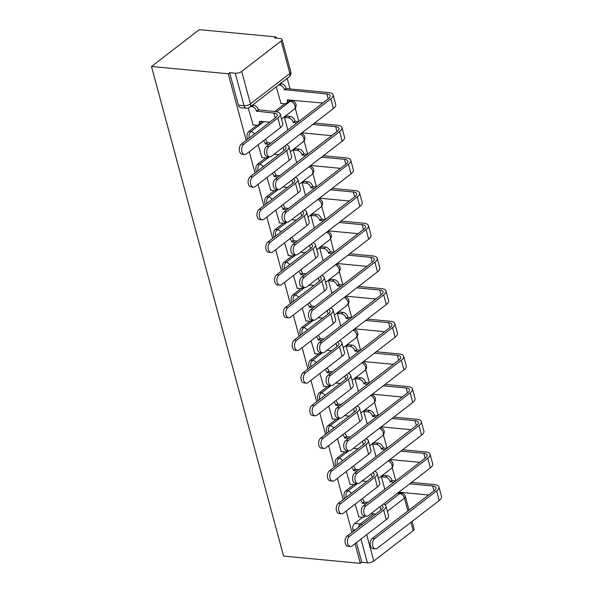 <?xml version="1.0" encoding="UTF-8"?>
<svg xmlns="http://www.w3.org/2000/svg" width="593" height="593" viewBox="0 0 593 593"><rect width="100%" height="100%" fill="white"/><g stroke="black" fill="none" stroke-linecap="round" stroke-linejoin="round"><path stroke-width="0.89" d="M353.88 484.6L345.823 490.811A4.722 2.987 95.4 0 0 344.162 497.149A4.722 2.987 95.4 0 0 344.733 498.483M345.067 451.933L337.009 458.144A4.722 2.987 95.4 0 0 335.349 464.482A4.722 2.987 95.4 0 0 335.92 465.809M336.253 419.266L328.196 425.477A4.722 2.987 95.4 0 0 326.535 431.815A4.722 2.987 95.4 0 0 327.106 433.142M327.44 386.599L319.375 392.811A4.722 2.987 95.4 0 0 317.722 399.148A4.722 2.987 95.4 0 0 318.293 400.475M318.626 353.932L310.562 360.144A4.722 2.987 95.4 0 0 308.909 366.481A4.722 2.987 95.4 0 0 309.479 367.808M309.813 321.265L301.748 327.477A4.722 2.987 95.4 0 0 300.095 333.815A4.722 2.987 95.4 0 0 300.666 335.141M300.999 288.598L292.935 294.81A4.722 2.987 95.4 0 0 291.282 301.148A4.722 2.987 95.4 0 0 291.852 302.474M292.179 255.931L284.121 262.143A4.722 2.987 95.4 0 0 282.468 268.481A4.722 2.987 95.4 0 0 283.039 269.808M283.365 223.264L275.308 229.476A4.722 2.987 95.4 0 0 273.647 235.814A4.722 2.987 95.4 0 0 274.218 237.141M274.552 190.59L266.494 196.809A4.722 2.987 95.4 0 0 264.834 203.147A4.722 2.987 95.4 0 0 265.405 204.474M265.738 157.923L257.681 164.142A4.722 2.987 95.4 0 0 256.02 170.48A4.722 2.987 95.4 0 0 256.591 171.807M256.925 125.256L248.867 131.476A4.722 2.987 95.4 0 0 247.207 137.813A4.722 2.987 95.4 0 0 247.778 139.14M399.059 492.894L398.867 492.183M395.805 480.834L392.218 467.536M390.313 460.494L390.053 459.516M386.992 448.167L383.404 434.869M381.499 427.827L381.24 426.849M378.178 415.5L374.591 402.202M372.686 395.153L372.426 394.182M369.365 382.833L365.777 369.535M363.872 362.486L363.613 361.515M360.544 350.166L356.964 336.868M355.059 329.819L354.799 328.848M351.731 317.5L348.143 304.202M346.245 297.152L345.978 296.181M342.917 284.833L339.329 271.535M337.432 264.485L337.165 263.514M334.104 252.166L330.516 238.868M328.618 231.819L328.352 230.847L358.098 233.664M325.29 219.499L321.702 206.201M319.805 199.152L319.538 198.181M316.477 186.832L312.889 173.534M310.984 166.485L310.725 165.514M307.663 154.165L304.076 140.867M302.171 133.818L301.911 132.847M298.85 121.491L295.262 108.2M293.357 101.151L293.098 100.18M290.066 88.935L287.205 78.35M276.36 38.152L276.027 36.914L199.27 29.65L151.482 66.49L228.246 73.762L246.206 140.348M353.376 531.284L352.976 529.816A4.722 2.987 -84.6 0 1 354.636 523.478L362.694 517.266M355.037 543.685L360.344 563.35L283.587 556.086L151.482 66.49M249.268 151.675L255.027 173.015M258.081 184.341L263.841 205.682M266.894 217.008L272.654 238.349M275.708 249.675L281.467 271.016M284.521 282.342L290.281 303.683M293.335 315.016L299.094 336.35M302.148 347.683L307.908 369.024M310.969 380.35L316.721 401.691M319.783 413.017L325.535 434.358M328.596 445.684L334.356 467.025M337.41 478.351L343.169 499.691M346.223 511.018L351.983 532.358M412.091 521.425L414.144 529.038A4.722 1.861 164.9 0 1 413.225 530.609L373.798 561.008A4.722 1.861 164.9 0 1 367.378 562.809L360.981 539.104M360.344 563.35L361.737 562.275L367.378 562.809M281.126 41.021L241.699 71.412L250.454 103.871L289.881 73.473L281.126 41.021A4.722 1.861 -15.1 0 0 282.046 39.442A4.722 1.861 -15.1 0 0 280.274 38.523L274.633 37.989L276.027 36.914M229.632 72.687L238.393 105.146A4.722 2.987 95.4 0 0 240.736 107.696L246.377 108.23A4.722 2.987 -84.6 0 1 244.034 105.68L235.273 73.221L229.632 72.687L228.246 73.762M235.273 73.221A4.722 1.861 -15.1 0 0 241.699 71.412M248.259 108.022L253.122 124.901M276.197 86.837L280.986 103.419M286.612 116.058L284.455 117.436L287.842 129.978M258.185 144.803L261.936 157.568M295.425 148.724L293.276 150.103L296.656 162.645M266.998 177.47L270.749 190.234M304.239 181.391L302.089 182.77L305.469 195.312M275.812 210.137L279.562 222.901M313.052 214.058L310.902 215.437L314.283 227.979M284.625 242.804L288.383 255.568M321.866 246.725L319.716 248.104L323.096 260.646M293.439 275.471L297.197 288.235M330.679 279.392L328.529 280.778L331.917 293.313M302.252 308.138L306.01 320.902M339.493 312.059L337.343 313.445L340.73 325.987M311.066 340.805L314.824 353.576M348.306 344.726L346.156 346.112L349.544 358.654M319.879 373.471L323.637 386.243M357.127 377.393L354.97 378.779L358.357 391.321M328.7 406.138L332.451 418.91M365.94 410.06L363.783 411.446L367.171 423.988M337.513 438.805L341.264 451.577M374.754 442.726L372.604 444.113L375.984 456.654M346.327 471.472L350.078 484.244M383.567 475.393L381.418 476.779L384.798 489.321M261.216 121.95L261.987 121.357M274.641 111.595L284.788 103.775M355.14 504.139L358.891 516.911M276.605 111.818L290.288 101.27A4.722 2.987 -84.6 0 1 291.867 100.758L289.866 100.565A4.722 2.987 95.4 0 0 289.028 100.669M361.737 562.275L356.43 542.61M243.797 144.255A5.426 3.432 95.4 0 0 241.662 150.185A5.426 3.432 95.4 0 0 244.59 154.476A5.426 3.432 95.4 0 0 246.399 153.891L280.459 127.628A11.919 4.692 164.9 0 0 282.779 123.648L280.178 114.019A11.919 4.692 164.9 0 1 277.858 117.992L243.797 144.255L241.433 144.032L275.493 117.77A8.851 3.484 -15.1 0 0 277.22 114.82A8.851 3.484 -15.1 0 0 273.899 113.093L256.539 111.143A4.722 3.143 -127.6 0 0 251.766 106.614L253.582 105.213A4.722 3.143 52.4 0 1 258.348 109.749L275.708 111.699A11.919 4.692 164.9 0 1 280.178 114.019M244.59 154.476L242.226 154.254A5.426 3.432 -84.6 0 1 239.298 149.962A5.426 3.432 -84.6 0 1 241.433 144.032M256.621 111.462L258.429 110.061M252.492 105.117L253.582 105.213M261.283 121.291A4.722 3.143 52.4 0 1 260.357 123.403L258.548 124.797A4.722 3.143 -127.6 0 0 259.304 121.409L269.874 122.099M252.803 124.871L256.799 125.249A4.722 3.143 -127.6 0 0 258.548 124.797M250.683 106.51L251.766 106.614M268.896 146.634A5.426 3.432 95.4 0 0 266.768 152.564A5.426 3.432 95.4 0 0 269.689 156.849A5.426 3.432 95.4 0 0 271.498 156.263L333.422 108.519L330.827 98.89L268.896 146.634L266.531 146.404L328.463 98.66A8.851 3.484 -15.1 0 0 330.182 95.71A8.851 3.484 -15.1 0 0 326.862 93.99L284.395 89.662A4.722 3.143 -127.6 0 0 279.629 85.133L278.547 85.029M269.689 156.849L267.324 156.626A5.426 3.432 -84.6 0 1 264.404 152.334A5.426 3.432 -84.6 0 1 266.531 146.404M284.484 89.973L286.293 88.579L328.678 92.59A11.919 4.692 164.9 0 1 333.147 94.91A11.919 4.692 164.9 0 1 330.827 98.89M280.356 83.628L281.445 83.732A4.722 3.143 52.4 0 1 286.211 88.268L286.293 88.579M280.667 103.39L284.662 103.768A4.722 3.143 -127.6 0 0 286.412 103.315A4.722 3.143 -127.6 0 0 287.168 99.921L322.844 102.997M289.147 99.802A4.722 3.143 52.4 0 1 288.22 101.922L286.412 103.315M333.147 94.91L335.742 104.546A11.919 4.692 164.9 0 1 333.422 108.519M252.611 176.922A5.426 3.432 95.4 0 0 250.476 182.852A5.426 3.432 95.4 0 0 253.404 187.143A5.426 3.432 95.4 0 0 255.212 186.558L289.273 160.295A11.919 4.692 164.9 0 0 291.593 156.322L288.999 146.686A11.919 4.692 164.9 0 1 286.678 150.659L252.611 176.922L250.246 176.699L284.314 150.437A8.851 3.484 -15.1 0 0 286.034 147.487A8.851 3.484 -15.1 0 0 284.596 146.167M253.404 187.143L251.039 186.921A5.426 3.432 -84.6 0 1 248.111 182.629A5.426 3.432 -84.6 0 1 250.246 176.699M269.052 144.47L265.353 143.81A4.722 3.143 -127.6 0 0 263.462 140.726M265.434 144.129L267.243 142.728L270.86 143.069M265.279 139.333A4.722 3.143 52.4 0 1 267.161 142.416L267.243 142.728M261.617 157.538L265.612 157.916A4.722 3.143 -127.6 0 0 267.361 157.464A4.722 3.143 -127.6 0 0 267.992 156.693M278.695 154.766L274.01 154.328M286.471 144.722A11.919 4.692 164.9 0 1 288.999 146.686M261.424 209.588A5.426 3.432 95.4 0 0 259.297 215.518A5.426 3.432 95.4 0 0 262.217 219.81A5.426 3.432 95.4 0 0 264.026 219.225L298.086 192.962A11.919 4.692 164.9 0 0 300.406 188.989L297.812 179.353A11.919 4.692 164.9 0 1 295.492 183.326L261.424 209.588L259.059 209.366L293.127 183.104A8.851 3.484 -15.1 0 0 294.847 180.153A8.851 3.484 -15.1 0 0 293.409 178.834M262.217 219.81L259.853 219.588A5.426 3.432 -84.6 0 1 256.932 215.296A5.426 3.432 -84.6 0 1 259.059 209.366M277.865 177.137L274.166 176.477A4.722 3.143 -127.6 0 0 272.276 173.393M274.248 176.796L276.064 175.395L279.674 175.743M274.092 172A4.722 3.143 52.4 0 1 275.975 175.083L276.064 175.395M270.43 190.205L274.426 190.583A4.722 3.143 -127.6 0 0 276.175 190.131A4.722 3.143 -127.6 0 0 276.805 189.36M287.509 187.432L282.831 186.995M295.284 177.389A11.919 4.692 164.9 0 1 297.812 179.353M277.717 179.301A5.426 3.432 95.4 0 0 275.582 185.231A5.426 3.432 95.4 0 0 278.502 189.515A5.426 3.432 95.4 0 0 280.311 188.93L342.235 141.186L339.641 131.557L277.717 179.301L275.352 179.079L337.276 131.327A8.851 3.484 -15.1 0 0 338.996 128.377A8.851 3.484 -15.1 0 0 335.675 126.657L312.719 124.486M278.502 189.515L276.138 189.293A5.426 3.432 -84.6 0 1 273.217 185.001A5.426 3.432 -84.6 0 1 275.352 179.079M296.915 122.988L293.216 122.328A4.722 3.143 -127.6 0 0 288.443 117.799L284.477 117.421M293.298 122.647L295.106 121.246L298.724 121.587M286.293 116.028L290.259 116.398A4.722 3.143 52.4 0 1 295.025 120.935L295.106 121.246M331.657 135.664L301.874 132.839M314.527 123.085L337.491 125.256A11.919 4.692 164.9 0 1 341.961 127.577A11.919 4.692 164.9 0 1 339.641 131.557M341.961 127.577L344.555 137.213A11.919 4.692 164.9 0 1 342.235 141.186M286.53 211.968A5.426 3.432 95.4 0 0 284.395 217.898A5.426 3.432 95.4 0 0 287.316 222.182A5.426 3.432 95.4 0 0 289.125 221.597L351.056 173.853L348.454 164.224L286.53 211.968L284.166 211.745L346.09 163.994A8.851 3.484 -15.1 0 0 347.809 161.044A8.851 3.484 -15.1 0 0 344.489 159.324L321.532 157.152M287.316 222.182L284.951 221.96A5.426 3.432 -84.6 0 1 282.031 217.668A5.426 3.432 -84.6 0 1 284.166 211.745M305.729 155.655L302.03 154.995A4.722 3.143 -127.6 0 0 297.256 150.466L293.29 150.088M302.111 155.314L303.92 153.913L307.537 154.254M295.106 148.695L299.072 149.065A4.722 3.143 52.4 0 1 303.838 153.602L303.92 153.913M340.471 168.33L310.688 165.506M323.348 155.751L346.305 157.931A11.919 4.692 164.9 0 1 350.774 160.251A11.919 4.692 164.9 0 1 348.454 164.224M350.774 160.251L353.369 169.88A11.919 4.692 164.9 0 1 351.056 173.853M270.245 242.255A5.426 3.432 95.4 0 0 268.11 248.185A5.426 3.432 95.4 0 0 271.031 252.477A5.426 3.432 95.4 0 0 272.839 251.892L306.9 225.629A11.919 4.692 164.9 0 0 309.22 221.656L306.625 212.02A11.919 4.692 164.9 0 1 304.305 215.993L270.245 242.255L267.88 242.033L301.941 215.77A8.851 3.484 -15.1 0 0 303.66 212.82A8.851 3.484 -15.1 0 0 302.222 211.501M271.031 252.477L268.666 252.255A5.426 3.432 -84.6 0 1 265.746 247.963A5.426 3.432 -84.6 0 1 267.88 242.033M286.678 209.803L282.98 209.144A4.722 3.143 -127.6 0 0 281.089 206.067M283.061 209.462L284.877 208.061L288.487 208.41M282.905 204.667A4.722 3.143 52.4 0 1 284.788 207.75L284.877 208.061M279.244 222.872L283.239 223.25A4.722 3.143 -127.6 0 0 284.988 222.798A4.722 3.143 -127.6 0 0 285.618 222.027M296.322 220.099L291.645 219.662M304.105 210.055A11.919 4.692 164.9 0 1 306.625 212.02M279.058 274.922A5.426 3.432 95.4 0 0 276.924 280.852A5.426 3.432 95.4 0 0 279.844 285.144A5.426 3.432 95.4 0 0 281.653 284.558L315.721 258.296A11.919 4.692 164.9 0 0 318.041 254.323L315.439 244.687A11.919 4.692 164.9 0 1 313.119 248.66L279.058 274.922L276.694 274.7L310.754 248.437A8.851 3.484 -15.1 0 0 312.474 245.487A8.851 3.484 -15.1 0 0 311.036 244.168M279.844 285.144L277.48 284.922A5.426 3.432 -84.6 0 1 274.559 280.63A5.426 3.432 -84.6 0 1 276.694 274.7M295.492 242.47L291.793 241.811A4.722 3.143 -127.6 0 0 289.91 238.734M291.875 242.129L293.691 240.728L297.301 241.077M291.719 237.333A4.722 3.143 52.4 0 1 293.602 240.417L293.691 240.728M288.065 255.539L292.053 255.917A4.722 3.143 -127.6 0 0 293.802 255.472A4.722 3.143 -127.6 0 0 294.432 254.694M305.136 252.774L300.458 252.329M312.919 242.722A11.919 4.692 164.9 0 1 315.439 244.687M287.872 307.589A5.426 3.432 95.4 0 0 285.737 313.519A5.426 3.432 95.4 0 0 288.658 317.811A5.426 3.432 95.4 0 0 290.466 317.225L324.534 290.963A11.919 4.692 164.9 0 0 326.854 286.99L324.252 277.354A11.919 4.692 164.9 0 1 321.932 281.327L287.872 307.589L285.507 307.367L319.568 281.104A8.851 3.484 -15.1 0 0 321.287 278.154A8.851 3.484 -15.1 0 0 319.849 276.835M288.658 317.811L286.293 317.589A5.426 3.432 -84.6 0 1 283.372 313.297A5.426 3.432 -84.6 0 1 285.507 307.367M304.305 275.137L300.607 274.485A4.722 3.143 -127.6 0 0 298.724 271.401M300.695 274.796L302.504 273.403L306.121 273.744M300.532 270A4.722 3.143 52.4 0 1 302.415 273.084L302.504 273.403M296.878 288.205L300.866 288.583A4.722 3.143 -127.6 0 0 302.623 288.139A4.722 3.143 -127.6 0 0 303.245 287.36M313.949 285.441L309.272 284.996M321.732 275.389A11.919 4.692 164.9 0 1 324.252 277.354M295.344 244.635A5.426 3.432 95.4 0 0 293.209 250.565A5.426 3.432 95.4 0 0 296.129 254.857A5.426 3.432 95.4 0 0 297.938 254.264L359.869 206.52L357.268 196.891L295.344 244.635L292.979 244.412L354.903 196.661A8.851 3.484 -15.1 0 0 356.623 193.711A8.851 3.484 -15.1 0 0 353.309 191.991L330.345 189.819M296.129 254.857L293.765 254.627A5.426 3.432 -84.6 0 1 290.844 250.335A5.426 3.432 -84.6 0 1 292.979 244.412M314.542 188.322L310.843 187.662A4.722 3.143 -127.6 0 0 306.077 183.133L302.111 182.755M310.925 187.981L312.741 186.58L316.351 186.921M303.92 181.362L307.886 181.732A4.722 3.143 52.4 0 1 312.652 186.269L312.741 186.58M349.284 200.997L319.508 198.181M332.162 188.418L355.118 190.598A11.919 4.692 164.9 0 1 359.588 192.918A11.919 4.692 164.9 0 1 357.268 196.891M359.588 192.918L362.19 202.547A11.919 4.692 164.9 0 1 359.869 206.52M304.157 277.302A5.426 3.432 95.4 0 0 302.022 283.232A5.426 3.432 95.4 0 0 304.943 287.523A5.426 3.432 95.4 0 0 306.759 286.93L368.683 239.187L366.081 229.558L304.157 277.302L301.793 277.079L363.717 229.335A8.851 3.484 -15.1 0 0 365.444 226.378A8.851 3.484 -15.1 0 0 362.123 224.658L339.159 222.486M304.943 287.523L302.578 287.294A5.426 3.432 -84.6 0 1 299.658 283.009A5.426 3.432 -84.6 0 1 301.793 277.079M323.355 220.989L319.657 220.329A4.722 3.143 -127.6 0 0 314.89 215.8L310.925 215.422M319.738 220.648L321.554 219.247L325.164 219.588M312.733 214.029L316.699 214.399A4.722 3.143 52.4 0 1 321.465 218.936L321.554 219.247M340.975 221.085L363.932 223.264A11.919 4.692 164.9 0 1 368.401 225.585A11.919 4.692 164.9 0 1 366.081 229.558M368.401 225.585L371.003 235.213A11.919 4.692 164.9 0 1 368.683 239.187M312.971 309.969A5.426 3.432 95.4 0 0 310.836 315.899A5.426 3.432 95.4 0 0 313.756 320.19A5.426 3.432 95.4 0 0 315.572 319.597L377.496 271.853L374.895 262.225L312.971 309.969L310.606 309.746L372.53 262.002A8.851 3.484 -15.1 0 0 374.257 259.045A8.851 3.484 -15.1 0 0 370.936 257.325L347.98 255.153M313.756 320.19L311.392 319.961A5.426 3.432 -84.6 0 1 308.471 315.676A5.426 3.432 -84.6 0 1 310.606 309.746M332.169 253.656L328.47 252.996A4.722 3.143 -127.6 0 0 323.704 248.467L319.738 248.089M328.552 253.315L330.368 251.914L333.978 252.262M321.547 246.695L325.513 247.073A4.722 3.143 52.4 0 1 330.279 251.602L330.368 251.914M366.911 266.331L337.135 263.514M349.788 253.752L372.745 255.931A11.919 4.692 164.9 0 1 377.215 258.251A11.919 4.692 164.9 0 1 374.895 262.225M377.215 258.251L379.816 267.88A11.919 4.692 164.9 0 1 377.496 271.853M296.685 340.256A5.426 3.432 95.4 0 0 294.551 346.186A5.426 3.432 95.4 0 0 297.471 350.478A5.426 3.432 95.4 0 0 299.287 349.892L333.348 323.63A11.919 4.692 164.9 0 0 335.668 319.657L333.066 310.02A11.919 4.692 164.9 0 1 330.746 313.993L296.685 340.256L294.321 340.034L328.381 313.771A8.851 3.484 -15.1 0 0 330.108 310.821A8.851 3.484 -15.1 0 0 328.663 309.509M297.471 350.478L295.106 350.255A5.426 3.432 -84.6 0 1 292.186 345.964A5.426 3.432 -84.6 0 1 294.321 340.034M313.119 307.804L309.42 307.152A4.722 3.143 -127.6 0 0 307.537 304.068M309.509 307.463L311.318 306.07L314.935 306.411M309.346 302.667A4.722 3.143 52.4 0 1 311.236 305.751L311.318 306.07M305.691 320.872L309.679 321.25A4.722 3.143 -127.6 0 0 311.436 320.806A4.722 3.143 -127.6 0 0 312.059 320.027M322.762 318.107L318.085 317.663M330.546 308.056A11.919 4.692 164.9 0 1 333.066 310.02M321.784 342.635A5.426 3.432 95.4 0 0 319.649 348.565A5.426 3.432 95.4 0 0 322.57 352.857A5.426 3.432 95.4 0 0 324.386 352.264L386.31 304.52L383.708 294.891L321.784 342.635L319.419 342.413L381.343 294.669A8.851 3.484 -15.1 0 0 383.071 291.719A8.851 3.484 -15.1 0 0 379.75 289.992L356.793 287.82M322.57 352.857L320.205 352.627A5.426 3.432 -84.6 0 1 317.285 348.343A5.426 3.432 -84.6 0 1 319.419 342.413M340.982 286.323L337.284 285.663A4.722 3.143 -127.6 0 0 332.517 281.134L328.552 280.756M337.373 285.982L339.181 284.581L342.798 284.929M330.36 279.362L334.326 279.74A4.722 3.143 52.4 0 1 339.092 284.269L339.181 284.581M375.725 298.998L345.949 296.181M358.602 286.419L381.558 288.598A11.919 4.692 164.9 0 1 386.028 290.918A11.919 4.692 164.9 0 1 383.708 294.891M386.028 290.918L388.63 300.547A11.919 4.692 164.9 0 1 386.31 304.52M305.499 372.923A5.426 3.432 95.4 0 0 303.364 378.853A5.426 3.432 95.4 0 0 306.284 383.145A5.426 3.432 95.4 0 0 308.101 382.559L342.161 356.297A11.919 4.692 164.9 0 0 344.481 352.324L341.879 342.687A11.919 4.692 164.9 0 1 339.559 346.66L305.499 372.923L303.134 372.7L337.195 346.438A8.851 3.484 -15.1 0 0 338.922 343.488A8.851 3.484 -15.1 0 0 337.476 342.176M306.284 383.145L303.92 382.922A5.426 3.432 -84.6 0 1 300.999 378.63A5.426 3.432 -84.6 0 1 303.134 372.7M321.932 340.471L318.233 339.819A4.722 3.143 -127.6 0 0 316.351 336.735M318.322 340.13L320.131 338.736L323.748 339.077M318.159 335.334A4.722 3.143 52.4 0 1 320.05 338.418L320.131 338.736M314.505 353.539L318.5 353.917A4.722 3.143 -127.6 0 0 320.25 353.472A4.722 3.143 -127.6 0 0 320.88 352.694M331.576 350.774L326.899 350.33M339.359 340.723A11.919 4.692 164.9 0 1 341.879 342.687M330.597 375.302A5.426 3.432 95.4 0 0 328.463 381.232A5.426 3.432 95.4 0 0 331.391 385.524A5.426 3.432 95.4 0 0 333.199 384.939L395.123 337.187L392.522 327.558L330.597 375.302L328.233 375.08L390.157 327.336A8.851 3.484 -15.1 0 0 391.884 324.386A8.851 3.484 -15.1 0 0 388.563 322.659L365.607 320.487M331.391 385.524L329.026 385.302A5.426 3.432 -84.6 0 1 326.098 381.01A5.426 3.432 -84.6 0 1 328.233 375.08M349.796 318.99L346.097 318.33A4.722 3.143 -127.6 0 0 341.331 313.801L337.365 313.423M346.186 318.649L347.995 317.248L351.612 317.596M339.174 312.029L343.139 312.407A4.722 3.143 52.4 0 1 347.913 316.936L347.995 317.248M384.538 331.665L354.762 328.848M367.415 319.093L390.372 321.265A11.919 4.692 164.9 0 1 394.842 323.585A11.919 4.692 164.9 0 1 392.522 327.558M394.842 323.585L397.443 333.214A11.919 4.692 164.9 0 1 395.123 337.187M314.312 405.59A5.426 3.432 95.4 0 0 312.177 411.52A5.426 3.432 95.4 0 0 315.098 415.812A5.426 3.432 95.4 0 0 316.914 415.226L350.974 388.964A11.919 4.692 164.9 0 0 353.295 384.99L350.693 375.354A11.919 4.692 164.9 0 1 348.373 379.327L314.312 405.59L311.948 405.367L346.008 379.105A8.851 3.484 -15.1 0 0 347.735 376.155A8.851 3.484 -15.1 0 0 346.29 374.843M315.098 415.812L312.733 415.589A5.426 3.432 -84.6 0 1 309.813 411.297A5.426 3.432 -84.6 0 1 311.948 405.367M330.753 373.138L327.047 372.486A4.722 3.143 -127.6 0 0 325.164 369.402M327.136 372.797L328.945 371.403L332.562 371.744M326.973 368.001A4.722 3.143 52.4 0 1 328.863 371.085L328.945 371.403M323.318 386.206L327.314 386.584A4.722 3.143 -127.6 0 0 329.063 386.139A4.722 3.143 -127.6 0 0 329.693 385.361M340.389 383.441L335.712 382.996M348.173 373.39A11.919 4.692 164.9 0 1 350.693 375.354M339.411 407.969A5.426 3.432 95.4 0 0 337.284 413.899A5.426 3.432 95.4 0 0 340.204 418.191A5.426 3.432 95.4 0 0 342.013 417.605L403.937 369.854L401.342 360.225L339.411 407.969L337.046 407.747L398.978 360.003A8.851 3.484 -15.1 0 0 400.698 357.053A8.851 3.484 -15.1 0 0 397.377 355.326L374.42 353.154M340.204 418.191L337.84 417.969A5.426 3.432 -84.6 0 1 334.919 413.677A5.426 3.432 -84.6 0 1 337.046 407.747M358.609 351.656L354.911 351.004A4.722 3.143 -127.6 0 0 350.144 346.468L346.179 346.09M354.999 351.315L356.808 349.922L360.425 350.263M347.987 344.696L351.953 345.074A4.722 3.143 52.4 0 1 356.727 349.603L356.808 349.922M393.359 364.332L363.576 361.515M376.229 351.76L399.185 353.932A11.919 4.692 164.9 0 1 403.663 356.252A11.919 4.692 164.9 0 1 401.342 360.225M403.663 356.252L406.257 365.881A11.919 4.692 164.9 0 1 403.937 369.854M323.126 438.264A5.426 3.432 95.4 0 0 320.991 444.187A5.426 3.432 95.4 0 0 323.919 448.478A5.426 3.432 95.4 0 0 325.727 447.893L359.788 421.63A11.919 4.692 164.9 0 0 362.108 417.657L359.506 408.021A11.919 4.692 164.9 0 1 357.186 412.002L323.126 438.264L320.761 438.034L354.822 411.772A8.851 3.484 -15.1 0 0 356.549 408.822A8.851 3.484 -15.1 0 0 355.103 407.51M323.919 448.478L321.554 448.256A5.426 3.432 -84.6 0 1 318.626 443.964A5.426 3.432 -84.6 0 1 320.761 438.034M339.567 405.805L335.868 405.152A4.722 3.143 -127.6 0 0 333.978 402.069M335.949 405.464L337.758 404.07L341.375 404.411M335.786 400.668A4.722 3.143 52.4 0 1 337.676 403.751L337.758 404.07M332.132 418.88L336.127 419.258A4.722 3.143 -127.6 0 0 337.877 418.806A4.722 3.143 -127.6 0 0 338.507 418.028M349.21 416.108L344.526 415.663M356.986 406.057A11.919 4.692 164.9 0 1 359.506 408.021M348.232 440.636A5.426 3.432 95.4 0 0 346.097 446.566A5.426 3.432 95.4 0 0 349.018 450.858A5.426 3.432 95.4 0 0 350.826 450.272L412.75 402.528L410.156 392.892L348.232 440.636L345.867 440.414L407.791 392.67A8.851 3.484 -15.1 0 0 409.511 389.72A8.851 3.484 -15.1 0 0 406.19 387.992L383.234 385.821M349.018 450.858L346.653 450.636A5.426 3.432 -84.6 0 1 343.732 446.344A5.426 3.432 -84.6 0 1 345.867 440.414M367.43 384.323L363.724 383.671A4.722 3.143 -127.6 0 0 358.958 379.135L354.992 378.757M363.813 383.982L365.622 382.589L369.239 382.93M356.808 377.363L360.774 377.741A4.722 3.143 52.4 0 1 365.54 382.27L365.622 382.589M402.173 396.999L372.389 394.182M385.042 384.427L408.006 386.599A11.919 4.692 164.9 0 1 412.476 388.919A11.919 4.692 164.9 0 1 410.156 392.892M412.476 388.919L415.07 398.548A11.919 4.692 164.9 0 1 412.75 402.528M331.939 470.931A5.426 3.432 95.4 0 0 329.804 476.854A5.426 3.432 95.4 0 0 332.732 481.145A5.426 3.432 95.4 0 0 334.541 480.56L368.601 454.297A11.919 4.692 164.9 0 0 370.921 450.324L368.327 440.688A11.919 4.692 164.9 0 1 366.007 444.668L331.939 470.931L329.575 470.701L363.642 444.439A8.851 3.484 -15.1 0 0 365.362 441.488A8.851 3.484 -15.1 0 0 363.924 440.176M332.732 481.145L330.368 480.923A5.426 3.432 -84.6 0 1 327.44 476.631A5.426 3.432 -84.6 0 1 329.575 470.701M348.38 438.472L344.681 437.819A4.722 3.143 -127.6 0 0 342.791 434.736M344.763 438.131L346.571 436.737L350.189 437.078M344.607 433.342A4.722 3.143 52.4 0 1 346.49 436.418L346.571 436.737M340.945 451.547L344.941 451.925A4.722 3.143 -127.6 0 0 346.69 451.473A4.722 3.143 -127.6 0 0 347.32 450.695M358.024 448.775L353.339 448.33M365.799 438.724A11.919 4.692 164.9 0 1 368.327 440.688M357.045 473.303A5.426 3.432 95.4 0 0 354.911 479.233A5.426 3.432 95.4 0 0 357.831 483.525A5.426 3.432 95.4 0 0 359.64 482.939L421.564 435.195L418.969 425.559L357.045 473.303L354.681 473.081L416.605 425.337A8.851 3.484 -15.1 0 0 418.324 422.386A8.851 3.484 -15.1 0 0 415.004 420.659L392.047 418.488M357.831 483.525L355.466 483.302A5.426 3.432 -84.6 0 1 352.546 479.011A5.426 3.432 -84.6 0 1 354.681 473.081M376.244 416.99L372.545 416.338A4.722 3.143 -127.6 0 0 367.771 411.801L363.805 411.431M372.626 416.649L374.435 415.256L378.052 415.597M365.622 410.03L369.587 410.408A4.722 3.143 52.4 0 1 374.353 414.937L374.435 415.256M410.986 429.666L381.203 426.849M393.856 417.094L416.82 419.266A11.919 4.692 164.9 0 1 421.289 421.586A11.919 4.692 164.9 0 1 418.969 425.559M421.289 421.586L423.884 431.215A11.919 4.692 164.9 0 1 421.564 435.195M340.753 503.598A5.426 3.432 95.4 0 0 338.625 509.528A5.426 3.432 95.4 0 0 341.546 513.812A5.426 3.432 95.4 0 0 343.354 513.227L377.415 486.964A11.919 4.692 164.9 0 0 379.735 482.991L377.141 473.362A11.919 4.692 164.9 0 1 374.82 477.335L340.753 503.598L338.388 503.368L372.456 477.106A8.851 3.484 -15.1 0 0 374.176 474.155A8.851 3.484 -15.1 0 0 372.738 472.843M341.546 513.812L339.181 513.59A5.426 3.432 -84.6 0 1 336.261 509.298A5.426 3.432 -84.6 0 1 338.388 503.368M357.194 471.139L353.495 470.486A4.722 3.143 -127.6 0 0 351.605 467.403M353.576 470.798L355.392 469.404L359.002 469.745M353.421 466.009A4.722 3.143 52.4 0 1 355.303 469.085L355.392 469.404M349.759 484.214L353.754 484.592A4.722 3.143 -127.6 0 0 355.503 484.14A4.722 3.143 -127.6 0 0 356.134 483.362M366.837 481.442L362.16 480.997M374.613 471.391A11.919 4.692 164.9 0 1 377.141 473.362M365.859 505.97A5.426 3.432 95.4 0 0 363.724 511.9A5.426 3.432 95.4 0 0 366.644 516.192A5.426 3.432 95.4 0 0 368.453 515.606L430.385 467.862L427.783 458.226L365.859 505.97L363.494 505.747L425.418 458.004A8.851 3.484 -15.1 0 0 427.138 455.053A8.851 3.484 -15.1 0 0 423.825 453.326L400.861 451.154M366.644 516.192L364.28 515.969A5.426 3.432 -84.6 0 1 361.359 511.677A5.426 3.432 -84.6 0 1 363.494 505.747M385.057 449.657L381.358 449.005A4.722 3.143 -127.6 0 0 376.585 444.468L372.619 444.098M381.44 449.316L383.248 447.923L386.866 448.264M374.435 442.697L378.401 443.075A4.722 3.143 52.4 0 1 383.167 447.604L383.248 447.923M419.8 462.332L390.016 459.516M402.677 449.761L425.633 451.933A11.919 4.692 164.9 0 1 430.103 454.253A11.919 4.692 164.9 0 1 427.783 458.226M430.103 454.253L432.705 463.882A11.919 4.692 164.9 0 1 430.385 467.862M349.574 536.265A5.426 3.432 95.4 0 0 347.439 542.195A5.426 3.432 95.4 0 0 350.359 546.479A5.426 3.432 95.4 0 0 352.168 545.894L386.228 519.631A11.919 4.692 164.9 0 0 388.548 515.658L385.954 506.029A11.919 4.692 164.9 0 1 383.634 510.002L349.574 536.265L347.209 536.035L381.269 509.772A8.851 3.484 -15.1 0 0 382.989 506.822A8.851 3.484 -15.1 0 0 381.551 505.51M350.359 546.479L347.995 546.257A5.426 3.432 -84.6 0 1 345.074 541.965A5.426 3.432 -84.6 0 1 347.209 536.035M366.007 503.805L362.308 503.153A4.722 3.143 -127.6 0 0 360.418 500.069M362.39 503.464L364.206 502.071L367.816 502.412M362.234 498.676A4.722 3.143 52.4 0 1 364.117 501.76L364.206 502.071M358.572 516.881L362.568 517.259A4.722 3.143 -127.6 0 0 364.317 516.807A4.722 3.143 -127.6 0 0 364.947 516.029M375.651 514.109L370.973 513.664M383.434 504.057A11.919 4.692 164.9 0 1 385.954 506.029M374.672 538.637A5.426 3.432 95.4 0 0 372.537 544.567A5.426 3.432 95.4 0 0 375.458 548.859A5.426 3.432 95.4 0 0 377.267 548.273L439.198 500.529L436.596 490.893L374.672 538.637L372.308 538.414L434.232 490.67A8.851 3.484 -15.1 0 0 435.951 487.72A8.851 3.484 -15.1 0 0 432.638 485.993L409.674 483.821M375.458 548.859L373.093 548.636A5.426 3.432 -84.6 0 1 370.173 544.344A5.426 3.432 -84.6 0 1 372.308 538.414M393.871 482.324L390.172 481.672A4.722 3.143 -127.6 0 0 385.406 477.135L381.44 476.765M390.253 481.983L392.069 480.589L395.679 480.93M383.248 475.364L387.214 475.742A4.722 3.143 52.4 0 1 391.98 480.271L392.069 480.589M428.613 494.999L398.837 492.183M411.49 482.428L434.447 484.6A11.919 4.692 164.9 0 1 438.916 486.92A11.919 4.692 164.9 0 1 436.596 490.893M438.916 486.92L441.518 496.556A11.919 4.692 164.9 0 1 439.198 500.529M346.171 497.371A4.722 2.987 -84.6 0 1 346.164 497.342A4.722 2.987 -84.6 0 1 347.824 491.004L357.557 483.495M345.823 490.811L347.824 491.004A4.722 3.143 52.4 0 1 351.464 493.294M337.358 464.704A4.722 2.987 -84.6 0 1 337.35 464.675A4.722 2.987 -84.6 0 1 339.011 458.337L348.743 450.828M337.009 458.144L339.011 458.337A4.722 3.143 52.4 0 1 342.65 460.628M328.544 432.038A4.722 2.987 -84.6 0 1 328.537 432.008A4.722 2.987 -84.6 0 1 330.19 425.67L339.93 418.161M328.196 425.477L330.19 425.67A4.722 3.143 52.4 0 1 333.829 427.961M319.731 399.371A4.722 2.987 -84.6 0 1 319.723 399.341A4.722 2.987 -84.6 0 1 321.376 393.003L331.116 385.494M319.375 392.811L321.376 393.003A4.722 3.143 52.4 0 1 325.016 395.294M310.917 366.704A4.722 2.987 -84.6 0 1 310.91 366.674A4.722 2.987 -84.6 0 1 312.563 360.336L322.303 352.828M310.562 360.144L312.563 360.336A4.722 3.143 52.4 0 1 316.202 362.627M302.104 334.037A4.722 2.987 -84.6 0 1 302.096 334.007A4.722 2.987 -84.6 0 1 303.749 327.67L313.482 320.161M301.748 327.477L303.749 327.67A4.722 3.143 52.4 0 1 307.389 329.96M293.29 301.37A4.722 2.987 -84.6 0 1 293.283 301.333A4.722 2.987 -84.6 0 1 294.936 295.003L304.669 287.494M292.935 294.81L294.936 295.003A4.722 3.143 52.4 0 1 298.575 297.293M284.477 268.703A4.722 2.987 -84.6 0 1 284.462 268.666A4.722 2.987 -84.6 0 1 286.123 262.336L295.855 254.827M284.121 262.143L286.123 262.336A4.722 3.143 52.4 0 1 289.762 264.626M275.656 236.036A4.722 2.987 -84.6 0 1 275.649 235.999A4.722 2.987 -84.6 0 1 277.309 229.669L287.042 222.16M275.308 229.476L277.309 229.669A4.722 3.143 52.4 0 1 280.949 231.959M266.843 203.362A4.722 2.987 -84.6 0 1 266.835 203.332A4.722 2.987 -84.6 0 1 268.496 197.002L278.228 189.493M266.494 196.809L268.496 197.002A4.722 3.143 52.4 0 1 272.135 199.292M258.029 170.695A4.722 2.987 -84.6 0 1 258.022 170.665A4.722 2.987 -84.6 0 1 259.682 164.328L269.415 156.826M257.681 164.142L259.682 164.328A4.722 3.143 52.4 0 1 263.314 166.618M249.216 138.028A4.722 2.987 -84.6 0 1 249.208 137.999A4.722 2.987 -84.6 0 1 250.861 131.661L263.989 121.543M248.867 131.476L250.861 131.661A4.722 3.143 52.4 0 1 254.501 133.951M354.636 523.478L360.277 524.012L373.397 513.894M385.124 504.858L399.697 493.621A4.722 2.987 -84.6 0 1 401.276 493.109L398.029 492.798M397.273 493.391L399.697 493.621A4.722 3.143 -127.6 0 1 404.47 498.15L387.385 511.322M366.696 534.693L373.798 561.008M413.225 530.609L410.979 522.285M407.925 510.958L404.47 498.15A4.722 1.861 -15.1 0 0 405.39 496.578A4.722 4.722 0 0 0 401.276 493.109M288.858 101.129L290.288 101.27A4.722 3.143 -127.6 0 1 295.055 105.799A4.722 3.143 -127.6 0 1 294.298 109.194A4.722 4.722 0 0 0 291.867 100.758M301.059 133.477A4.722 4.722 0 0 1 303.119 141.86A4.722 3.143 -127.6 0 0 303.875 138.465A4.722 3.143 -127.6 0 0 300.14 134.181M309.872 166.144A4.722 4.722 0 0 1 311.933 174.527A4.722 3.143 -127.6 0 0 312.689 171.132A4.722 3.143 -127.6 0 0 308.953 166.855M318.686 198.811A4.722 4.722 0 0 1 320.746 207.194A4.722 3.143 -127.6 0 0 321.502 203.799A4.722 3.143 -127.6 0 0 317.766 199.522M327.499 231.478A4.722 4.722 0 0 1 329.56 239.861A4.722 3.143 -127.6 0 0 330.316 236.466A4.722 3.143 -127.6 0 0 326.58 232.189M336.313 264.144A4.722 4.722 0 0 1 338.373 272.528A4.722 3.143 -127.6 0 0 339.129 269.133A4.722 3.143 -127.6 0 0 335.393 264.856M345.126 296.811A4.722 4.722 0 0 1 347.187 305.195A4.722 3.143 -127.6 0 0 347.943 301.8A4.722 3.143 -127.6 0 0 344.207 297.523M353.939 329.478A4.722 4.722 0 0 1 356 337.862A4.722 3.143 -127.6 0 0 356.756 334.467A4.722 3.143 -127.6 0 0 353.02 330.19M362.76 362.145A4.722 4.722 0 0 1 364.814 370.529A4.722 3.143 -127.6 0 0 365.57 367.134A4.722 3.143 -127.6 0 0 361.834 362.857M371.574 394.812A4.722 4.722 0 0 1 373.634 403.196A4.722 3.143 -127.6 0 0 374.391 399.801A4.722 3.143 -127.6 0 0 370.647 395.524M380.387 427.479A4.722 4.722 0 0 1 382.448 435.862A4.722 3.143 -127.6 0 0 383.204 432.475A4.722 3.143 -127.6 0 0 379.468 428.19M389.201 460.146A4.722 4.722 0 0 1 391.261 468.529A4.722 3.143 -127.6 0 0 392.017 465.142A4.722 3.143 -127.6 0 0 388.282 460.857M238.393 105.146L244.034 105.68A4.722 1.861 164.9 0 0 250.454 103.871A4.722 3.143 52.4 0 1 249.697 107.266L289.125 76.868A4.722 4.722 0 0 0 290.8 71.901L282.046 39.442M352.976 529.816L355.022 530.009M358.513 527.318A4.722 2.987 -84.6 0 1 360.277 524.012A4.722 3.143 -127.6 0 1 362.026 524.612M290.8 71.901A4.722 1.861 -15.1 0 1 289.881 73.473A4.722 3.143 52.4 0 1 289.125 76.868M256.539 111.143L258.348 109.749M273.899 113.093L275.219 117.985M277.858 117.992L280.459 127.628M286.211 88.268L284.395 89.662M328.181 98.875L326.862 93.99M281.445 83.732L279.629 85.133M265.353 143.81L267.161 142.416M283.128 147.301L284.032 150.652M286.678 150.659L289.273 160.295M274.166 176.477L275.975 175.083M291.941 179.968L292.846 183.319M295.492 183.326L298.086 192.962M295.025 120.935L293.216 122.328M336.994 131.542L335.675 126.657M290.259 116.398L288.443 117.799M303.838 153.602L302.03 154.995M345.808 164.209L344.489 159.324M299.072 149.065L297.256 150.466M282.98 209.144L284.788 207.75M300.755 212.635L301.659 215.985M304.305 215.993L306.9 225.629M291.793 241.811L293.602 240.417M309.568 245.302L310.473 248.652M313.119 248.66L315.721 258.296M300.607 274.485L302.415 273.084M318.389 277.969L319.293 281.319M321.932 281.327L324.534 290.963M312.652 186.269L310.843 187.662M354.629 196.876L353.309 191.991M307.886 181.732L306.077 183.133M321.465 218.936L319.657 220.329M363.442 229.543L362.123 224.658M316.699 214.399L314.89 215.8M330.279 251.602L328.47 252.996M372.256 262.21L370.936 257.325M325.513 247.073L323.704 248.467M309.42 307.152L311.236 305.751M327.203 310.636L328.107 313.986M330.746 313.993L333.348 323.63M339.092 284.269L337.284 285.663M381.069 294.884L379.75 289.992M334.326 279.74L332.517 281.134M318.233 339.819L320.05 338.418M336.016 343.303L336.92 346.653M339.559 346.66L342.161 356.297M347.913 316.936L346.097 318.33M389.883 327.551L388.563 322.659M343.139 312.407L341.331 313.801M327.047 372.486L328.863 371.085M344.829 375.969L345.734 379.32M348.373 379.327L350.974 388.964M356.727 349.603L354.911 351.004M398.696 360.218L397.377 355.326M351.953 345.074L350.144 346.468M335.868 405.152L337.676 403.751M353.643 408.636L354.547 411.987M357.186 412.002L359.788 421.63M365.54 382.27L363.724 383.671M407.51 392.885L406.19 387.992M360.774 377.741L358.958 379.135M344.681 437.819L346.49 436.418M362.456 441.303L363.361 444.654M366.007 444.668L368.601 454.297M374.353 414.937L372.545 416.338M416.323 425.552L415.004 420.659M369.587 410.408L367.771 411.801M353.495 470.486L355.303 469.085M371.27 473.97L372.174 477.321M374.82 477.335L377.415 486.964M383.167 447.604L381.358 449.005M425.137 458.219L423.825 453.326M378.401 443.075L376.585 444.468M362.308 503.153L364.117 501.76M380.083 506.637L380.988 509.987M383.634 510.002L386.228 519.631M391.98 480.271L390.172 481.672M433.957 490.885L432.638 485.993M387.214 475.742L385.406 477.135M294.298 109.194L281.534 119.037M303.119 141.86L290.348 151.704M311.933 174.527L299.161 184.371M320.746 207.194L307.975 217.038M329.56 239.861L316.795 249.705M338.373 272.528L325.609 282.372M347.187 305.195L334.422 315.039M356 337.862L343.236 347.706M364.814 370.529L352.049 380.372M373.634 403.196L360.863 413.039M382.448 435.862L369.676 445.706M391.261 468.529L378.49 478.373M409.037 510.099L405.39 496.578M246.377 108.23A4.722 4.722 0 0 0 249.697 107.266M267.361 157.464L268.325 156.722M276.175 190.131L277.139 189.389M284.988 222.798L285.959 222.056M293.802 255.472L294.773 254.723M302.623 288.139L303.586 287.39M311.436 320.806L312.4 320.057M320.25 353.472L321.213 352.724M329.063 386.139L330.027 385.391M337.877 418.806L338.84 418.058M346.69 451.473L347.654 450.724M355.503 484.14L356.467 483.399M364.317 516.807L365.288 516.066"/></g></svg>
